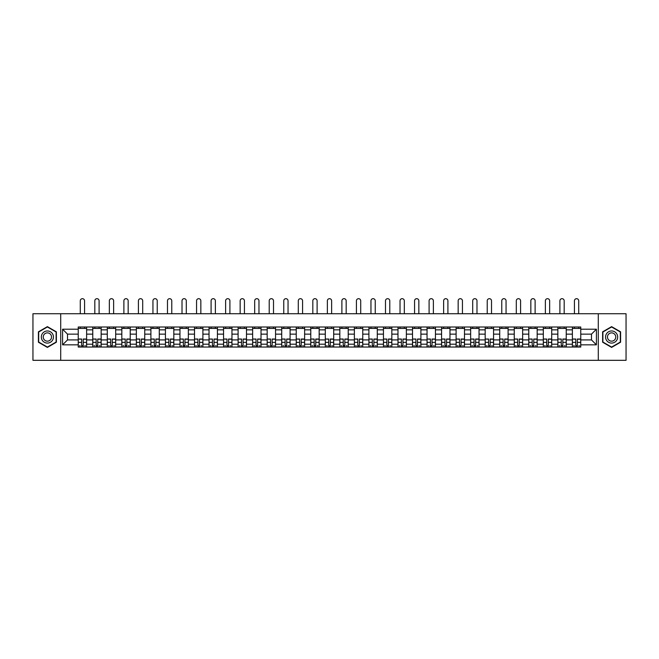 <?xml version="1.0" encoding="UTF-8"?>
<svg xmlns="http://www.w3.org/2000/svg" width="659" height="659" viewBox="0 0 659 659"><rect width="100%" height="100%" fill="white"/><g stroke="black" fill="none" stroke-linecap="round" stroke-linejoin="round"><path stroke-width="0.99" d="M598.29 360.316L626.05 360.316L626.05 313.733L32.95 313.733L32.95 360.316L598.29 360.316L598.29 313.733M92.762 347.038L92.762 329.846L86.617 329.846L86.617 347.038M86.617 329.846L86.617 327.004M92.762 329.846L92.762 327.004M101.148 327.004L101.148 347.038M107.293 347.038L107.293 327.004M115.679 327.004L115.679 347.038M121.833 347.038L121.833 327.004M130.218 327.004L130.218 347.038M136.364 347.038L136.364 327.004M144.749 327.004L144.749 347.038M150.903 347.038L150.903 327.004M159.28 327.004L159.28 347.038M165.434 347.038L165.434 327.004M173.819 327.004L173.819 347.038M179.965 347.038L179.965 327.004M188.35 327.004L188.35 347.038M194.504 347.038L194.504 327.004M202.89 327.004L202.89 347.038M209.035 347.038L209.035 327.004M217.421 327.004L217.421 347.038M223.566 347.038L223.566 327.004M231.952 327.004L231.952 347.038M238.105 347.038L238.105 327.004M246.491 327.004L246.491 347.038M252.636 347.038L252.636 327.004M261.022 327.004L261.022 347.038M267.175 347.038L267.175 327.004M275.553 327.004L275.553 347.038M281.706 347.038L281.706 327.004M290.092 327.004L290.092 347.038M296.237 347.038L296.237 327.004M304.623 327.004L304.623 347.038M310.776 347.038L310.776 327.004M319.162 327.004L319.162 347.038M325.307 347.038L325.307 327.004M333.693 327.004L333.693 347.038M339.838 347.038L339.838 327.004M348.224 327.004L348.224 347.038M354.377 347.038L354.377 327.004M362.763 327.004L362.763 347.038M368.908 347.038L368.908 327.004M377.294 327.004L377.294 347.038M383.447 347.038L383.447 327.004M391.825 327.004L391.825 347.038M397.978 347.038L397.978 327.004M406.364 327.004L406.364 347.038M412.509 347.038L412.509 327.004M420.895 327.004L420.895 347.038M427.048 347.038L427.048 327.004M435.434 327.004L435.434 347.038M441.579 347.038L441.579 327.004M449.965 327.004L449.965 347.038M456.11 347.038L456.11 327.004M464.496 327.004L464.496 347.038M470.65 347.038L470.65 327.004M479.035 327.004L479.035 347.038M485.181 347.038L485.181 327.004M493.566 327.004L493.566 347.038M499.72 347.038L499.72 327.004M508.097 327.004L508.097 347.038M514.251 347.038L514.251 327.004M522.636 327.004L522.636 347.038M528.782 347.038L528.782 327.004M537.167 327.004L537.167 347.038M543.321 347.038L543.321 327.004M551.707 327.004L551.707 347.038M557.852 347.038L557.852 327.004M566.238 327.004L566.238 347.038M572.383 347.038L572.383 327.004M572.383 339.912L566.238 339.912M557.852 339.912L551.707 339.912M543.321 339.912L537.167 339.912M528.782 339.912L522.636 339.912M514.251 339.912L508.097 339.912M499.72 339.912L493.566 339.912M485.181 339.912L479.035 339.912M470.65 339.912L464.496 339.912M456.11 339.912L449.965 339.912M441.579 339.912L435.434 339.912M427.048 339.912L420.895 339.912M412.509 339.912L406.364 339.912M397.978 339.912L391.825 339.912M383.447 339.912L377.294 339.912M368.908 339.912L362.763 339.912M354.377 339.912L348.224 339.912M339.838 339.912L333.693 339.912M325.307 339.912L319.162 339.912M310.776 339.912L304.623 339.912M296.237 339.912L290.092 339.912M281.706 339.912L275.553 339.912M267.175 339.912L261.022 339.912M252.636 339.912L246.491 339.912M238.105 339.912L231.952 339.912M223.566 339.912L217.421 339.912M209.035 339.912L202.89 339.912M194.504 339.912L188.35 339.912M179.965 339.912L173.819 339.912M165.434 339.912L159.28 339.912M150.903 339.912L144.749 339.912M136.364 339.912L130.218 339.912M121.833 339.912L115.679 339.912M107.293 339.912L101.148 339.912M92.762 339.912L86.617 339.912M572.383 334.138L566.238 334.138M557.852 334.138L551.707 334.138M543.321 334.138L537.167 334.138M528.782 334.138L522.636 334.138M514.251 334.138L508.097 334.138M499.72 334.138L493.566 334.138M485.181 334.138L479.035 334.138M470.65 334.138L464.496 334.138M456.11 334.138L449.965 334.138M441.579 334.138L435.434 334.138M427.048 334.138L420.895 334.138M412.509 334.138L406.364 334.138M397.978 334.138L391.825 334.138M383.447 334.138L377.294 334.138M368.908 334.138L362.763 334.138M354.377 334.138L348.224 334.138M339.838 334.138L333.693 334.138M325.307 334.138L319.162 334.138M310.776 334.138L304.623 334.138M296.237 334.138L290.092 334.138M281.706 334.138L275.553 334.138M267.175 334.138L261.022 334.138M252.636 334.138L246.491 334.138M238.105 334.138L231.952 334.138M223.566 334.138L217.421 334.138M209.035 334.138L202.89 334.138M194.504 334.138L188.35 334.138M179.965 334.138L173.819 334.138M165.434 334.138L159.28 334.138M150.903 334.138L144.749 334.138M136.364 334.138L130.218 334.138M121.833 334.138L115.679 334.138M107.293 334.138L101.148 334.138M92.762 334.138L86.617 334.138M67.515 339.912L78.232 339.912L78.232 334.138L67.515 334.138L67.515 339.912L62.58 344.846L62.58 329.195L78.232 329.195L78.232 334.138M580.768 334.138L580.768 339.912L591.485 339.912L591.485 334.138L580.768 334.138L580.768 327.004L78.232 327.004L78.232 329.195M580.768 329.195L596.42 329.195L596.42 344.846L580.768 344.846L580.768 339.912M78.232 339.912L78.232 347.038L580.768 347.038L580.768 344.846M78.232 344.846L62.58 344.846M60.71 360.316L60.71 313.733M56.377 331.831L47.39 326.642L38.403 331.831L38.403 342.21L47.39 347.408L56.377 342.21L56.377 331.831M620.597 331.831L611.61 326.642L602.623 331.831L602.623 342.21L611.61 347.408L620.597 342.21L620.597 331.831M83.215 345.637L81.634 345.637M78.232 328.404L86.617 328.404M97.746 345.637L96.165 345.637M92.762 328.404L101.148 328.404M112.285 345.637L110.696 345.637M107.293 328.404L115.679 328.404M126.816 345.637L125.235 345.637M121.833 328.404L130.218 328.404M141.347 345.637L139.766 345.637M136.364 328.404L144.749 328.404M155.886 345.637L154.297 345.637M150.903 328.404L159.28 328.404M170.417 345.637L168.836 345.637M165.434 328.404L173.819 328.404M184.948 345.637L183.367 345.637M179.965 328.404L188.35 328.404M199.488 345.637L197.906 345.637M194.504 328.404L202.89 328.404M214.018 345.637L212.437 345.637M209.035 328.404L217.421 328.404M228.558 345.637L226.968 345.637M223.566 328.404L231.952 328.404M243.089 345.637L241.507 345.637M238.105 328.404L246.491 328.404M257.62 345.637L256.038 345.637M252.636 328.404L261.022 328.404M272.159 345.637L270.569 345.637M267.175 328.404L275.553 328.404M286.69 345.637L285.108 345.637M281.706 328.404L290.092 328.404M301.221 345.637L299.639 345.637M296.237 328.404L304.623 328.404M315.76 345.637L314.17 345.637M310.776 328.404L319.162 328.404M330.291 345.637L328.709 345.637M325.307 328.404L333.693 328.404M344.83 345.637L343.24 345.637M339.838 328.404L348.224 328.404M359.361 345.637L357.779 345.637M354.377 328.404L362.763 328.404M373.892 345.637L372.31 345.637M368.908 328.404L377.294 328.404M388.431 345.637L386.841 345.637M383.447 328.404L391.825 328.404M402.962 345.637L401.38 345.637M397.978 328.404L406.364 328.404M417.493 345.637L415.911 345.637M412.509 328.404L420.895 328.404M432.032 345.637L430.442 345.637M427.048 328.404L435.434 328.404M446.563 345.637L444.982 345.637M441.579 328.404L449.965 328.404M461.094 345.637L459.512 345.637M456.11 328.404L464.496 328.404M475.633 345.637L474.052 345.637M470.65 328.404L479.035 328.404M490.164 345.637L488.583 345.637M485.181 328.404L493.566 328.404M504.703 345.637L503.114 345.637M499.72 328.404L508.097 328.404M519.234 345.637L517.653 345.637M514.251 328.404L522.636 328.404M533.765 345.637L532.184 345.637M528.782 328.404L537.167 328.404M548.304 345.637L546.715 345.637M543.321 328.404L551.707 328.404M562.835 345.637L561.254 345.637M557.852 328.404L566.238 328.404M577.366 345.637L575.785 345.637M572.383 328.404L580.768 328.404M62.58 329.195L67.515 334.138M591.485 339.912L596.42 344.846M591.485 334.138L596.42 329.195M84.566 313.733L84.566 300.825A2.142 2.142 0 0 0 82.424 298.684A2.142 2.142 0 0 0 80.283 300.825L80.283 313.733M81.634 339.22L78.273 339.023L81.634 339.023L81.634 346.947L78.273 346.947L80.143 346.947M78.273 339.22L78.273 346.947M83.215 345.736L81.634 345.736M85.357 345.736L84.706 345.736M80.143 345.736L79.484 345.736M84.706 346.947L86.568 346.947L86.568 339.023L83.215 339.023L83.215 346.947L80.283 346.947M86.568 346.947L84.566 346.947M84.566 327.004L84.566 328.404M80.283 327.004L80.283 328.404M42.143 340.052A6.055 6.055 0 0 0 50.422 342.268A6.055 6.055 0 0 0 52.638 333.998A6.055 6.055 0 0 0 44.359 331.782A6.055 6.055 0 0 0 42.143 340.052M43.799 339.097A4.143 4.143 0 0 0 49.466 340.612A4.143 4.143 0 0 0 50.982 334.953A4.143 4.143 0 0 0 45.314 333.429A4.143 4.143 0 0 0 43.799 339.097M47.39 326.963L56.106 331.996L56.106 342.054L47.39 347.079L38.683 342.054L38.683 331.996L47.39 326.963M606.362 340.052A6.055 6.055 0 0 0 614.641 342.268A6.055 6.055 0 0 0 616.857 333.998A6.055 6.055 0 0 0 608.578 331.782A6.055 6.055 0 0 0 606.362 340.052M608.018 339.097A4.143 4.143 0 0 0 613.686 340.612A4.143 4.143 0 0 0 615.201 334.953A4.143 4.143 0 0 0 609.534 333.429A4.143 4.143 0 0 0 608.018 339.097M611.61 326.963L620.317 331.996L620.317 342.054L611.61 347.079L602.894 342.054L602.894 331.996L611.61 326.963M99.097 313.733L99.097 300.825A2.142 2.142 0 0 0 96.955 298.684A2.142 2.142 0 0 0 94.814 300.825L94.814 313.733M96.165 339.22L92.812 339.023L96.165 339.023L96.165 346.947L92.812 346.947L94.674 346.947M92.812 339.22L92.812 346.947M97.746 345.736L96.165 345.736M99.888 345.736L99.237 345.736M94.674 345.736L94.023 345.736M99.237 346.947L101.099 346.947L101.099 339.023L97.746 339.023L97.746 346.947L94.814 346.947M101.099 346.947L99.097 346.947M99.097 327.004L99.097 328.404M94.814 327.004L94.814 328.404M113.636 313.733L113.636 300.825A2.142 2.142 0 0 0 111.486 298.684A2.142 2.142 0 0 0 109.345 300.825L109.345 313.733M110.696 339.22L107.343 339.023L110.696 339.023L110.696 346.947L107.343 346.947L109.205 346.947M107.343 339.22L107.343 346.947M112.285 345.736L110.696 345.736M114.427 345.736L113.768 345.736M109.205 345.736L108.554 345.736M113.768 346.947L115.638 346.947L115.638 339.023L112.285 339.023L112.285 346.947L109.345 346.947M115.638 346.947L113.636 346.947M113.636 327.004L113.636 328.404M109.345 327.004L109.345 328.404M128.167 313.733L128.167 300.825A2.142 2.142 0 0 0 126.026 298.684A2.142 2.142 0 0 0 123.884 300.825L123.884 313.733M125.235 339.22L121.874 339.023L125.235 339.023L125.235 346.947L121.874 346.947L123.744 346.947M121.874 339.22L121.874 346.947M126.816 345.736L125.235 345.736M128.958 345.736L128.307 345.736M123.744 345.736L123.093 345.736M128.307 346.947L130.169 346.947L130.169 339.023L126.816 339.023L126.816 346.947L123.884 346.947M130.169 346.947L128.167 346.947M128.167 327.004L128.167 328.404M123.884 327.004L123.884 328.404M142.698 313.733L142.698 300.825A2.142 2.142 0 0 0 140.556 298.684A2.142 2.142 0 0 0 138.415 300.825L138.415 313.733M139.766 339.22L136.413 339.023L139.766 339.023L139.766 346.947L136.413 346.947L138.275 346.947M136.413 339.22L136.413 346.947M141.347 345.736L139.766 345.736M143.489 345.736L142.838 345.736M138.275 345.736L137.624 345.736M142.838 346.947L144.7 346.947L144.7 339.023L141.347 339.023L141.347 346.947L138.415 346.947M144.7 346.947L142.698 346.947M142.698 327.004L142.698 328.404M138.415 327.004L138.415 328.404M157.237 313.733L157.237 300.825A2.142 2.142 0 0 0 155.096 298.684A2.142 2.142 0 0 0 152.946 300.825L152.946 313.733M154.297 339.22L150.944 339.023L154.297 339.023L154.297 346.947L150.944 346.947L152.806 346.947M150.944 339.22L150.944 346.947M155.886 345.736L154.297 345.736M158.028 345.736L157.377 345.736M152.806 345.736L152.155 345.736M157.377 346.947L159.239 346.947L159.239 339.023L155.886 339.023L155.886 346.947L152.946 346.947M159.239 346.947L157.237 346.947M157.237 327.004L157.237 328.404M152.946 327.004L152.946 328.404M171.768 313.733L171.768 300.825A2.142 2.142 0 0 0 169.627 298.684A2.142 2.142 0 0 0 167.485 300.825L167.485 313.733M168.836 339.22L165.483 339.023L168.836 339.023L168.836 346.947L165.483 346.947L167.345 346.947M165.483 339.22L165.483 346.947M170.417 345.736L168.836 345.736M172.559 345.736L171.908 345.736M167.345 345.736L166.694 345.736M171.908 346.947L173.77 346.947L173.77 339.023L170.417 339.023L170.417 346.947L167.485 346.947M173.77 346.947L171.768 346.947M171.768 327.004L171.768 328.404M167.485 327.004L167.485 328.404M186.299 313.733L186.299 300.825A2.142 2.142 0 0 0 184.158 298.684A2.142 2.142 0 0 0 182.016 300.825L182.016 313.733M183.367 339.22L180.014 339.023L183.367 339.023L183.367 346.947L180.014 346.947L181.876 346.947M180.014 339.22L180.014 346.947M184.948 345.736L183.367 345.736M187.098 345.736L186.439 345.736M181.876 345.736L181.225 345.736M186.439 346.947L188.309 346.947L188.309 339.023L184.948 339.023L184.948 346.947L182.016 346.947M188.309 346.947L186.299 346.947M186.299 327.004L186.299 328.404M182.016 327.004L182.016 328.404M200.838 313.733L200.838 300.825A2.142 2.142 0 0 0 198.697 298.684A2.142 2.142 0 0 0 196.555 300.825L196.555 313.733M197.906 339.22L194.545 339.023L197.906 339.023L197.906 346.947L194.545 346.947L196.415 346.947M194.545 339.22L194.545 346.947M199.488 345.736L197.906 345.736M201.629 345.736L200.979 345.736M196.415 345.736L195.756 345.736M200.979 346.947L202.84 346.947L202.84 339.023L199.488 339.023L199.488 346.947L196.555 346.947M202.84 346.947L200.838 346.947M200.838 327.004L200.838 328.404M196.555 327.004L196.555 328.404M215.369 313.733L215.369 300.825A2.142 2.142 0 0 0 213.228 298.684A2.142 2.142 0 0 0 211.086 300.825L211.086 313.733M212.437 339.22L209.084 339.023L212.437 339.023L212.437 346.947L209.084 346.947L210.946 346.947M209.084 339.22L209.084 346.947M214.018 345.736L212.437 345.736M216.16 345.736L215.509 345.736M210.946 345.736L210.295 345.736M215.509 346.947L217.371 346.947L217.371 339.023L214.018 339.023L214.018 346.947L211.086 346.947M217.371 346.947L215.369 346.947M215.369 327.004L215.369 328.404M211.086 327.004L211.086 328.404M229.909 313.733L229.909 300.825A2.142 2.142 0 0 0 227.759 298.684A2.142 2.142 0 0 0 225.617 300.825L225.617 313.733M226.968 339.22L223.615 339.023L226.968 339.023L226.968 346.947L223.615 346.947L225.477 346.947M223.615 339.22L223.615 346.947M228.558 345.736L226.968 345.736M230.699 345.736L230.04 345.736M225.477 345.736L224.826 345.736M230.04 346.947L231.91 346.947L231.91 339.023L228.558 339.023L228.558 346.947L225.617 346.947M231.91 346.947L229.909 346.947M229.909 327.004L229.909 328.404M225.617 327.004L225.617 328.404M244.44 313.733L244.44 300.825A2.142 2.142 0 0 0 242.298 298.684A2.142 2.142 0 0 0 240.156 300.825L240.156 313.733M241.507 339.22L238.146 339.023L241.507 339.023L241.507 346.947L238.146 346.947L240.016 346.947M238.146 339.22L238.146 346.947M243.089 345.736L241.507 345.736M245.23 345.736L244.58 345.736M240.016 345.736L239.357 345.736M244.58 346.947L246.441 346.947L246.441 339.023L243.089 339.023L243.089 346.947L240.156 346.947M246.441 346.947L244.44 346.947M244.44 327.004L244.44 328.404M240.156 327.004L240.156 328.404M258.971 313.733L258.971 300.825A2.142 2.142 0 0 0 256.829 298.684A2.142 2.142 0 0 0 254.687 300.825L254.687 313.733M256.038 339.22L252.685 339.023L256.038 339.023L256.038 346.947L252.685 346.947L254.547 346.947M252.685 339.22L252.685 346.947M257.62 345.736L256.038 345.736M259.761 345.736L259.111 345.736M254.547 345.736L253.896 345.736M259.111 346.947L260.972 346.947L260.972 339.023L257.62 339.023L257.62 346.947L254.687 346.947M260.972 346.947L258.971 346.947M258.971 327.004L258.971 328.404M254.687 327.004L254.687 328.404M273.51 313.733L273.51 300.825A2.142 2.142 0 0 0 271.368 298.684A2.142 2.142 0 0 0 269.218 300.825L269.218 313.733M270.569 339.22L267.216 339.023L270.569 339.023L270.569 346.947L267.216 346.947L269.078 346.947M267.216 339.22L267.216 346.947M272.159 345.736L270.569 345.736M274.301 345.736L273.65 345.736M269.078 345.736L268.427 345.736M273.65 346.947L275.511 346.947L275.511 339.023L272.159 339.023L272.159 346.947L269.218 346.947M275.511 346.947L273.51 346.947M273.51 327.004L273.51 328.404M269.218 327.004L269.218 328.404M288.041 313.733L288.041 300.825A2.142 2.142 0 0 0 285.899 298.684A2.142 2.142 0 0 0 283.757 300.825L283.757 313.733M285.108 339.22L281.755 339.023L285.108 339.023L285.108 346.947L281.755 346.947L283.617 346.947M281.755 339.22L281.755 346.947M286.69 345.736L285.108 345.736M288.831 345.736L288.181 345.736M283.617 345.736L282.966 345.736M288.181 346.947L290.042 346.947L290.042 339.023L286.69 339.023L286.69 346.947L283.757 346.947M290.042 346.947L288.041 346.947M288.041 327.004L288.041 328.404M283.757 327.004L283.757 328.404M302.572 313.733L302.572 300.825A2.142 2.142 0 0 0 300.43 298.684A2.142 2.142 0 0 0 298.288 300.825L298.288 313.733M299.639 339.22L296.286 339.023L299.639 339.023L299.639 346.947L296.286 346.947L298.148 346.947M296.286 339.22L296.286 346.947M301.221 345.736L299.639 345.736M303.371 345.736L302.712 345.736M298.148 345.736L297.497 345.736M302.712 346.947L304.582 346.947L304.582 339.023L301.221 339.023L301.221 346.947L298.288 346.947M304.582 346.947L302.572 346.947M302.572 327.004L302.572 328.404M298.288 327.004L298.288 328.404M317.111 313.733L317.111 300.825A2.142 2.142 0 0 0 314.969 298.684A2.142 2.142 0 0 0 312.819 300.825L312.819 313.733M314.17 339.22L310.817 339.023L314.17 339.023L314.17 346.947L310.817 346.947L312.687 346.947M310.817 339.22L310.817 346.947M315.76 345.736L314.17 345.736M317.902 345.736L317.251 345.736M312.687 345.736L312.028 345.736M317.251 346.947L319.113 346.947L319.113 339.023L315.76 339.023L315.76 346.947L312.819 346.947M319.113 346.947L317.111 346.947M317.111 327.004L317.111 328.404M312.819 327.004L312.819 328.404M331.642 313.733L331.642 300.825A2.142 2.142 0 0 0 329.5 298.684A2.142 2.142 0 0 0 327.358 300.825L327.358 313.733M328.709 339.22L325.357 339.023L328.709 339.023L328.709 346.947L325.357 346.947L327.218 346.947M325.357 339.22L325.357 346.947M330.291 345.736L328.709 345.736M332.433 345.736L331.782 345.736M327.218 345.736L326.567 345.736M331.782 346.947L333.643 346.947L333.643 339.023L330.291 339.023L330.291 346.947L327.358 346.947M333.643 346.947L331.642 346.947M331.642 327.004L331.642 328.404M327.358 327.004L327.358 328.404M346.181 313.733L346.181 300.825A2.142 2.142 0 0 0 344.031 298.684A2.142 2.142 0 0 0 341.889 300.825L341.889 313.733M343.24 339.22L339.887 339.023L343.24 339.023L343.24 346.947L339.887 346.947L341.749 346.947M339.887 339.22L339.887 346.947M344.83 345.736L343.24 345.736M346.972 345.736L346.313 345.736M341.749 345.736L341.098 345.736M346.313 346.947L348.183 346.947L348.183 339.023L344.83 339.023L344.83 346.947L341.889 346.947M348.183 346.947L346.181 346.947M346.181 327.004L346.181 328.404M341.889 327.004L341.889 328.404M360.712 313.733L360.712 300.825A2.142 2.142 0 0 0 358.57 298.684A2.142 2.142 0 0 0 356.428 300.825L356.428 313.733M357.779 339.22L354.418 339.023L357.779 339.023L357.779 346.947L354.418 346.947L356.288 346.947M354.418 339.22L354.418 346.947M359.361 345.736L357.779 345.736M361.503 345.736L360.852 345.736M356.288 345.736L355.629 345.736M360.852 346.947L362.714 346.947L362.714 339.023L359.361 339.023L359.361 346.947L356.428 346.947M362.714 346.947L360.712 346.947M360.712 327.004L360.712 328.404M356.428 327.004L356.428 328.404M375.243 313.733L375.243 300.825A2.142 2.142 0 0 0 373.101 298.684A2.142 2.142 0 0 0 370.959 300.825L370.959 313.733M372.31 339.22L368.958 339.023L372.31 339.023L372.31 346.947L368.958 346.947L370.819 346.947M368.958 339.22L368.958 346.947M373.892 345.736L372.31 345.736M376.034 345.736L375.383 345.736M370.819 345.736L370.169 345.736M375.383 346.947L377.245 346.947L377.245 339.023L373.892 339.023L373.892 346.947L370.959 346.947M377.245 346.947L375.243 346.947M375.243 327.004L375.243 328.404M370.959 327.004L370.959 328.404M389.782 313.733L389.782 300.825A2.142 2.142 0 0 0 387.632 298.684A2.142 2.142 0 0 0 385.49 300.825L385.49 313.733M386.841 339.22L383.489 339.023L386.841 339.023L386.841 346.947L383.489 346.947L385.35 346.947M383.489 339.22L383.489 346.947M388.431 345.736L386.841 345.736M390.573 345.736L389.922 345.736M385.35 345.736L384.699 345.736M389.922 346.947L391.784 346.947L391.784 339.023L388.431 339.023L388.431 346.947L385.49 346.947M391.784 346.947L389.782 346.947M389.782 327.004L389.782 328.404M385.49 327.004L385.49 328.404M404.313 313.733L404.313 300.825A2.142 2.142 0 0 0 402.171 298.684A2.142 2.142 0 0 0 400.029 300.825L400.029 313.733M401.38 339.22L398.028 339.023L401.38 339.023L401.38 346.947L398.028 346.947L399.889 346.947M398.028 339.22L398.028 346.947M402.962 345.736L401.38 345.736M405.104 345.736L404.453 345.736M399.889 345.736L399.239 345.736M404.453 346.947L406.315 346.947L406.315 339.023L402.962 339.023L402.962 346.947L400.029 346.947M406.315 346.947L404.313 346.947M404.313 327.004L404.313 328.404M400.029 327.004L400.029 328.404M418.844 313.733L418.844 300.825A2.142 2.142 0 0 0 416.702 298.684A2.142 2.142 0 0 0 414.56 300.825L414.56 313.733M415.911 339.22L412.559 339.023L415.911 339.023L415.911 346.947L412.559 346.947L414.42 346.947M412.559 339.22L412.559 346.947M417.493 345.736L415.911 345.736M419.643 345.736L418.984 345.736M414.42 345.736L413.77 345.736M418.984 346.947L420.854 346.947L420.854 339.023L417.493 339.023L417.493 346.947L414.56 346.947M420.854 346.947L418.844 346.947M418.844 327.004L418.844 328.404M414.56 327.004L414.56 328.404M433.383 313.733L433.383 300.825A2.142 2.142 0 0 0 431.241 298.684A2.142 2.142 0 0 0 429.091 300.825L429.091 313.733M430.442 339.22L427.09 339.023L430.442 339.023L430.442 346.947L427.09 346.947L428.96 346.947M427.09 339.22L427.09 346.947M432.032 345.736L430.442 345.736M434.174 345.736L433.523 345.736M428.96 345.736L428.301 345.736M433.523 346.947L435.385 346.947L435.385 339.023L432.032 339.023L432.032 346.947L429.091 346.947M435.385 346.947L433.383 346.947M433.383 327.004L433.383 328.404M429.091 327.004L429.091 328.404M447.914 313.733L447.914 300.825A2.142 2.142 0 0 0 445.772 298.684A2.142 2.142 0 0 0 443.631 300.825L443.631 313.733M444.982 339.22L441.629 339.023L444.982 339.023L444.982 346.947L441.629 346.947L443.491 346.947M441.629 339.22L441.629 346.947M446.563 345.736L444.982 345.736M448.705 345.736L448.054 345.736M443.491 345.736L442.84 345.736M448.054 346.947L449.916 346.947L449.916 339.023L446.563 339.023L446.563 346.947L443.631 346.947M449.916 346.947L447.914 346.947M447.914 327.004L447.914 328.404M443.631 327.004L443.631 328.404M462.445 313.733L462.445 300.825A2.142 2.142 0 0 0 460.303 298.684A2.142 2.142 0 0 0 458.162 300.825L458.162 313.733M459.512 339.22L456.16 339.023L459.512 339.023L459.512 346.947L456.16 346.947L458.021 346.947M456.16 339.22L456.16 346.947M461.094 345.736L459.512 345.736M463.244 345.736L462.585 345.736M458.021 345.736L457.371 345.736M462.585 346.947L464.455 346.947L464.455 339.023L461.094 339.023L461.094 346.947L458.162 346.947M464.455 346.947L462.445 346.947M462.445 327.004L462.445 328.404M458.162 327.004L458.162 328.404M476.984 313.733L476.984 300.825A2.142 2.142 0 0 0 474.842 298.684A2.142 2.142 0 0 0 472.701 300.825L472.701 313.733M474.052 339.22L470.691 339.023L474.052 339.023L474.052 346.947L470.691 346.947L472.561 346.947M470.691 339.22L470.691 346.947M475.633 345.736L474.052 345.736M477.775 345.736L477.124 345.736M472.561 345.736L471.902 345.736M477.124 346.947L478.986 346.947L478.986 339.023L475.633 339.023L475.633 346.947L472.701 346.947M478.986 346.947L476.984 346.947M476.984 327.004L476.984 328.404M472.701 327.004L472.701 328.404M491.515 313.733L491.515 300.825A2.142 2.142 0 0 0 489.373 298.684A2.142 2.142 0 0 0 487.232 300.825L487.232 313.733M488.583 339.22L485.23 339.023L488.583 339.023L488.583 346.947L485.23 346.947L487.092 346.947M485.23 339.22L485.23 346.947M490.164 345.736L488.583 345.736M492.306 345.736L491.655 345.736M487.092 345.736L486.441 345.736M491.655 346.947L493.517 346.947L493.517 339.023L490.164 339.023L490.164 346.947L487.232 346.947M493.517 346.947L491.515 346.947M491.515 327.004L491.515 328.404M487.232 327.004L487.232 328.404M506.054 313.733L506.054 300.825A2.142 2.142 0 0 0 503.904 298.684A2.142 2.142 0 0 0 501.763 300.825L501.763 313.733M503.114 339.22L499.761 339.023L503.114 339.023L503.114 346.947L499.761 346.947L501.623 346.947M499.761 339.22L499.761 346.947M504.703 345.736L503.114 345.736M506.845 345.736L506.194 345.736M501.623 345.736L500.972 345.736M506.194 346.947L508.056 346.947L508.056 339.023L504.703 339.023L504.703 346.947L501.763 346.947M508.056 346.947L506.054 346.947M506.054 327.004L506.054 328.404M501.763 327.004L501.763 328.404M520.585 313.733L520.585 300.825A2.142 2.142 0 0 0 518.444 298.684A2.142 2.142 0 0 0 516.302 300.825L516.302 313.733M517.653 339.22L514.3 339.023L517.653 339.023L517.653 346.947L514.3 346.947L516.162 346.947M514.3 339.22L514.3 346.947M519.234 345.736L517.653 345.736M521.376 345.736L520.725 345.736M516.162 345.736L515.511 345.736M520.725 346.947L522.587 346.947L522.587 339.023L519.234 339.023L519.234 346.947L516.302 346.947M522.587 346.947L520.585 346.947M520.585 327.004L520.585 328.404M516.302 327.004L516.302 328.404M535.116 313.733L535.116 300.825A2.142 2.142 0 0 0 532.974 298.684A2.142 2.142 0 0 0 530.833 300.825L530.833 313.733M532.184 339.22L528.831 339.023L532.184 339.023L532.184 346.947L528.831 346.947L530.693 346.947M528.831 339.22L528.831 346.947M533.765 345.736L532.184 345.736M535.907 345.736L535.256 345.736M530.693 345.736L530.042 345.736M535.256 346.947L537.126 346.947L537.126 339.023L533.765 339.023L533.765 346.947L530.833 346.947M537.126 346.947L535.116 346.947M535.116 327.004L535.116 328.404M530.833 327.004L530.833 328.404M549.655 313.733L549.655 300.825A2.142 2.142 0 0 0 547.514 298.684A2.142 2.142 0 0 0 545.364 300.825L545.364 313.733M546.715 339.22L543.362 339.023L546.715 339.023L546.715 346.947L543.362 346.947L545.232 346.947M543.362 339.22L543.362 346.947M548.304 345.736L546.715 345.736M550.446 345.736L549.795 345.736M545.232 345.736L544.573 345.736M549.795 346.947L551.657 346.947L551.657 339.023L548.304 339.023L548.304 346.947L545.364 346.947M551.657 346.947L549.655 346.947M549.655 327.004L549.655 328.404M545.364 327.004L545.364 328.404M564.186 313.733L564.186 300.825A2.142 2.142 0 0 0 562.045 298.684A2.142 2.142 0 0 0 559.903 300.825L559.903 313.733M561.254 339.22L557.901 339.023L561.254 339.023L561.254 346.947L557.901 346.947L559.763 346.947M557.901 339.22L557.901 346.947M562.835 345.736L561.254 345.736M564.977 345.736L564.326 345.736M559.763 345.736L559.112 345.736M564.326 346.947L566.188 346.947L566.188 339.023L562.835 339.023L562.835 346.947L559.903 346.947M566.188 346.947L564.186 346.947M564.186 327.004L564.186 328.404M559.903 327.004L559.903 328.404M578.717 313.733L578.717 300.825A2.142 2.142 0 0 0 576.576 298.684A2.142 2.142 0 0 0 574.434 300.825L574.434 313.733M575.785 339.22L572.432 339.023L575.785 339.023L575.785 346.947L572.432 346.947L574.294 346.947M572.432 339.22L572.432 346.947M577.366 345.736L575.785 345.736M579.516 345.736L578.857 345.736M574.294 345.736L573.643 345.736M578.857 346.947L580.727 346.947L580.727 339.023L577.366 339.023L577.366 346.947L574.434 346.947M580.727 346.947L578.717 346.947M578.717 327.004L578.717 328.404M574.434 327.004L574.434 328.404M557.852 329.846L551.707 329.846M543.321 329.846L537.167 329.846M528.782 329.846L522.636 329.846M514.251 329.846L508.097 329.846M499.72 329.846L493.566 329.846M485.181 329.846L479.035 329.846M470.65 329.846L464.496 329.846M456.11 329.846L449.965 329.846M441.579 329.846L435.434 329.846M427.048 329.846L420.895 329.846M412.509 329.846L406.364 329.846M397.978 329.846L391.825 329.846M383.447 329.846L377.294 329.846M368.908 329.846L362.763 329.846M354.377 329.846L348.224 329.846M339.838 329.846L333.693 329.846M325.307 329.846L319.162 329.846M310.776 329.846L304.623 329.846M296.237 329.846L290.092 329.846M281.706 329.846L275.553 329.846M267.175 329.846L261.022 329.846M252.636 329.846L246.491 329.846M238.105 329.846L231.952 329.846M223.566 329.846L217.421 329.846M209.035 329.846L202.89 329.846M194.504 329.846L188.35 329.846M179.965 329.846L173.819 329.846M165.434 329.846L159.28 329.846M150.903 329.846L144.749 329.846M136.364 329.846L130.218 329.846M121.833 329.846L115.679 329.846M107.293 329.846L101.148 329.846M572.383 329.846L566.238 329.846M557.852 344.196L551.707 344.196M543.321 344.196L537.167 344.196M528.782 344.196L522.636 344.196M514.251 344.196L508.097 344.196M499.72 344.196L493.566 344.196M485.181 344.196L479.035 344.196M470.65 344.196L464.496 344.196M456.11 344.196L449.965 344.196M441.579 344.196L435.434 344.196M427.048 344.196L420.895 344.196M412.509 344.196L406.364 344.196M397.978 344.196L391.825 344.196M383.447 344.196L377.294 344.196M368.908 344.196L362.763 344.196M354.377 344.196L348.224 344.196M339.838 344.196L333.693 344.196M325.307 344.196L319.162 344.196M310.776 344.196L304.623 344.196M296.237 344.196L290.092 344.196M281.706 344.196L275.553 344.196M267.175 344.196L261.022 344.196M252.636 344.196L246.491 344.196M238.105 344.196L231.952 344.196M223.566 344.196L217.421 344.196M209.035 344.196L202.89 344.196M194.504 344.196L188.35 344.196M179.965 344.196L173.819 344.196M165.434 344.196L159.28 344.196M150.903 344.196L144.749 344.196M136.364 344.196L130.218 344.196M121.833 344.196L115.679 344.196M107.293 344.196L101.148 344.196M92.762 344.196L86.617 344.196M572.383 344.196L566.238 344.196M81.634 342.367L78.273 342.367M86.568 339.22L83.215 339.22M86.568 342.367L83.215 342.367M96.165 342.367L92.812 342.367M101.099 339.22L97.746 339.22M101.099 342.367L97.746 342.367M110.696 342.367L107.343 342.367M115.638 339.22L112.285 339.22M115.638 342.367L112.285 342.367M125.235 342.367L121.874 342.367M130.169 339.22L126.816 339.22M130.169 342.367L126.816 342.367M139.766 342.367L136.413 342.367M144.7 339.22L141.347 339.22M144.7 342.367L141.347 342.367M154.297 342.367L150.944 342.367M159.239 339.22L155.886 339.22M159.239 342.367L155.886 342.367M168.836 342.367L165.483 342.367M173.77 339.22L170.417 339.22M173.77 342.367L170.417 342.367M183.367 342.367L180.014 342.367M188.309 339.22L184.948 339.22M188.309 342.367L184.948 342.367M197.906 342.367L194.545 342.367M202.84 339.22L199.488 339.22M202.84 342.367L199.488 342.367M212.437 342.367L209.084 342.367M217.371 339.22L214.018 339.22M217.371 342.367L214.018 342.367M226.968 342.367L223.615 342.367M231.91 339.22L228.558 339.22M231.91 342.367L228.558 342.367M241.507 342.367L238.146 342.367M246.441 339.22L243.089 339.22M246.441 342.367L243.089 342.367M256.038 342.367L252.685 342.367M260.972 339.22L257.62 339.22M260.972 342.367L257.62 342.367M270.569 342.367L267.216 342.367M275.511 339.22L272.159 339.22M275.511 342.367L272.159 342.367M285.108 342.367L281.755 342.367M290.042 339.22L286.69 339.22M290.042 342.367L286.69 342.367M299.639 342.367L296.286 342.367M304.582 339.22L301.221 339.22M304.582 342.367L301.221 342.367M314.17 342.367L310.817 342.367M319.113 339.22L315.76 339.22M319.113 342.367L315.76 342.367M328.709 342.367L325.357 342.367M333.643 339.22L330.291 339.22M333.643 342.367L330.291 342.367M343.24 342.367L339.887 342.367M348.183 339.22L344.83 339.22M348.183 342.367L344.83 342.367M357.779 342.367L354.418 342.367M362.714 339.22L359.361 339.22M362.714 342.367L359.361 342.367M372.31 342.367L368.958 342.367M377.245 339.22L373.892 339.22M377.245 342.367L373.892 342.367M386.841 342.367L383.489 342.367M391.784 339.22L388.431 339.22M391.784 342.367L388.431 342.367M401.38 342.367L398.028 342.367M406.315 339.22L402.962 339.22M406.315 342.367L402.962 342.367M415.911 342.367L412.559 342.367M420.854 339.22L417.493 339.22M420.854 342.367L417.493 342.367M430.442 342.367L427.09 342.367M435.385 339.22L432.032 339.22M435.385 342.367L432.032 342.367M444.982 342.367L441.629 342.367M449.916 339.22L446.563 339.22M449.916 342.367L446.563 342.367M459.512 342.367L456.16 342.367M464.455 339.22L461.094 339.22M464.455 342.367L461.094 342.367M474.052 342.367L470.691 342.367M478.986 339.22L475.633 339.22M478.986 342.367L475.633 342.367M488.583 342.367L485.23 342.367M493.517 339.22L490.164 339.22M493.517 342.367L490.164 342.367M503.114 342.367L499.761 342.367M508.056 339.22L504.703 339.22M508.056 342.367L504.703 342.367M517.653 342.367L514.3 342.367M522.587 339.22L519.234 339.22M522.587 342.367L519.234 342.367M532.184 342.367L528.831 342.367M537.126 339.22L533.765 339.22M537.126 342.367L533.765 342.367M546.715 342.367L543.362 342.367M551.657 339.22L548.304 339.22M551.657 342.367L548.304 342.367M561.254 342.367L557.901 342.367M566.188 339.22L562.835 339.22M566.188 342.367L562.835 342.367M575.785 342.367L572.432 342.367M580.727 339.22L577.366 339.22M580.727 342.367L577.366 342.367"/></g></svg>
